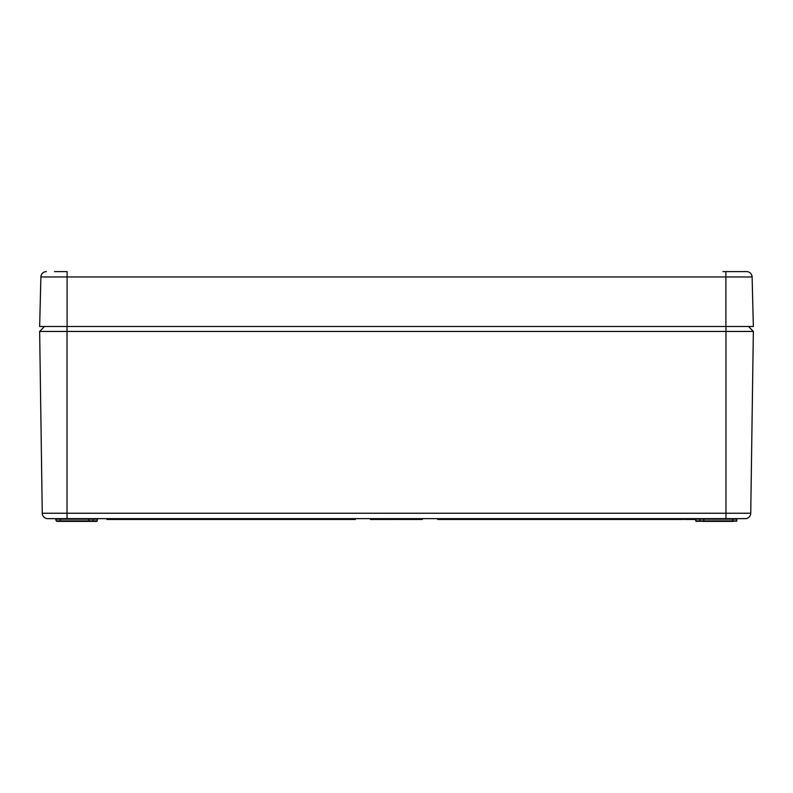 <?xml version="1.0" encoding="UTF-8"?>
<svg xmlns="http://www.w3.org/2000/svg" width="793" height="793" viewBox="0 0 793 793"><rect width="100%" height="100%" fill="white"/><g stroke="black" fill="none" stroke-linecap="round" stroke-linejoin="round"><path stroke-width="1.19" d="M89.53 521.358L96.627 521.398A0.545 0.545 90 0 0 97.182 520.882L97.271 519.177L93.177 519.177L93.177 520.882L97.182 520.882L97.271 519.177A0.545 0.545 -90 0 1 97.817 518.652A0.545 0.545 90 0 0 97.271 519.177L93.177 519.177L93.177 518.652L93.177 519.177L89.084 519.177A0.545 0.545 0 0 0 88.538 518.652L89.173 520.882L93.177 520.882L93.177 519.177L60.238 519.177L60.238 518.652L60.238 519.177L56.144 519.177L55.599 518.652L56.234 520.882L89.173 520.882L88.538 518.652A0.545 0.545 0 0 1 89.084 519.177L60.238 519.177L60.238 520.882L60.238 519.177L56.144 519.177M737.401 518.652L732.762 519.177L732.762 520.882L732.762 519.177L703.916 519.177L703.827 520.882L703.916 519.177L699.822 519.177L699.822 520.882L736.766 520.882L736.856 519.177L732.762 519.177L732.762 518.652L732.762 519.177L703.916 519.177A0.545 0.545 90 0 1 704.462 518.652A0.545 0.545 -90 0 0 703.916 519.177L699.822 519.177L699.822 518.652L699.822 519.177L695.729 519.177A0.545 0.545 -90 0 0 695.183 518.652L695.818 520.882L703.272 521.398A0.545 0.545 -90 0 0 703.827 520.882L699.822 520.882L699.822 519.177L695.729 519.177L695.818 520.882L695.183 518.652M67.028 518.652L47.739 518.652A5.492 5.492 0 0 1 42.257 513.24L67.028 513.24L67.028 331.444L725.972 331.444L725.972 326.498L725.972 331.444L67.028 331.444L67.028 513.24L725.972 513.24L725.972 331.444L753.35 331.444L725.972 331.444L725.972 513.24L750.743 513.24L753.35 331.444L750.743 513.24L42.257 513.24A5.492 5.492 0 0 0 47.739 518.652L745.261 518.652A5.492 5.492 0 0 0 750.743 513.24A5.492 5.492 0 0 1 745.261 518.652L725.972 518.652L725.972 513.24L725.972 518.652L67.028 518.652L67.028 513.24L67.098 518.652M729.382 518.652L725.902 518.652M681.98 518.652L681.98 519.474L683.348 519.474L439.044 519.474L439.044 518.652L439.044 519.474L437.677 519.474L681.98 519.474L681.98 518.652M684.835 519.474L684.478 518.652L684.478 519.474L684.597 518.652L684.597 519.474L685.4 519.474M693.954 519.474L694.698 519.474L694.698 518.652L694.49 519.474M421.073 519.474L416.345 519.474L416.325 518.652L416.325 519.474L412.766 519.474L412.756 518.652L412.756 519.474L413.549 519.474L413.549 518.652L413.549 519.474L414.352 519.474L414.352 518.652L414.352 519.474L417.435 519.474L417.435 518.652L417.435 519.474L420.389 519.474L420.389 518.652L420.389 519.474L421.073 519.474L421.073 518.652L421.073 519.474L422.362 519.474L422.362 518.652L422.362 519.474L420.538 519.474M411.398 519.474L412.073 519.474L412.073 518.652L412.073 519.474L411.398 519.474L411.398 518.652L411.398 519.474L406.839 519.474L406.839 518.652L406.839 519.474L411.398 519.474M403.885 519.474L403.885 518.652L403.885 519.474L400.951 519.474L400.951 518.652L400.951 519.474L397.61 519.474L397.6 518.652L397.6 519.474L404.678 519.474L404.678 518.652L404.678 519.474L403.667 519.474M395.261 519.474L396.123 519.474L396.123 518.652L396.123 519.474L395.261 519.474L395.261 518.652L394.904 519.474L394.894 518.652L394.894 519.474L396.678 519.474L396.678 518.652L396.678 519.474L396.49 518.652L395.994 519.474M393.288 519.474L393.288 518.652L393.288 519.474L392.426 519.474L392.426 518.652L392.426 519.474L386.211 519.474L386.211 518.652L386.211 519.474L387.073 519.474L387.073 518.652L387.073 519.474L387.133 518.652L387.133 519.474L387.995 519.474L387.995 518.652L387.995 519.474L388.094 518.652L388.094 519.474L389.908 519.474L389.908 518.652L389.908 519.474L392.297 519.474L392.297 518.652L392.297 519.474L393.546 519.474L393.546 518.652L393.546 519.474L395.816 519.474M378.301 519.474L376.288 519.474L378.568 519.474L378.261 518.652L378.261 519.474L381.552 519.474L381.552 518.652L381.552 519.474L385.408 519.474L385.408 518.652L385.408 519.474L378.548 519.474M404.866 519.474L404.866 518.652L404.866 519.474L405.976 519.474L405.976 518.652L405.976 519.474L406.839 519.474L404.866 519.474M375.674 519.474L376.536 519.474L376.536 518.652L376.536 519.474L375.674 519.474L375.674 518.652L375.545 519.474L375.545 518.652L375.674 519.474M370.381 519.474L370.381 518.652L370.381 519.474L371.243 519.474L371.243 518.652L371.243 519.474L371.342 518.652L371.342 519.474L373.156 519.474L373.156 518.652L373.156 519.474L375.545 519.474L370.381 519.474M686.946 519.474L686.946 518.652L686.946 519.474L694.579 519.474L694.579 518.652L694.579 519.474L684.726 519.474L684.726 518.652L684.726 519.474L686.946 519.474M353.956 518.652L353.956 519.474L355.323 519.474L108.274 519.474L108.274 518.652L108.274 519.474L353.956 519.474L353.956 518.652M106.906 519.474L108.274 519.474L106.906 519.474L106.906 518.652M60.238 518.652C54.251 518.652 54.251 518.652 60.238 518.652M67.028 331.444L39.65 331.444L42.257 513.24L39.65 331.444L67.028 331.444L67.028 326.498L67.028 331.444M395.073 519.474L393.09 519.474M753.35 331.444L748.542 326.498L753.35 331.444M44.458 326.498L39.65 331.444L44.458 326.498M89.222 521.07L89.173 520.882A0.545 0.545 0 0 0 89.728 521.398A0.545 0.545 0 0 1 89.173 520.882L97.182 520.882A0.545 0.545 -90 0 1 96.627 521.398L60.238 521.398C56.134 521.398 56.134 521.398 60.238 521.398C56.134 521.398 56.134 521.398 60.238 521.398L60.238 520.882L56.234 520.882L56.789 521.398L56.234 520.882M97.182 520.882A0.545 0.545 0 0 1 96.627 521.398L97.817 518.652M696.373 521.398L695.818 520.882L696.373 521.398A0.545 0.545 90 0 1 695.818 520.882L699.822 521.398L699.822 520.882L695.818 520.882A0.545 0.545 -90 0 0 696.373 521.398L703.827 520.882A0.545 0.545 90 0 1 703.272 521.398L732.762 521.398L732.762 520.882L703.778 521.07M732.762 520.882L732.762 521.398C737.212 521.398 737.212 521.398 732.762 521.398C737.212 521.398 737.212 521.398 732.762 521.398L736.766 520.882L732.762 520.882M60.238 521.398L57.195 521.398L60.238 521.398M703.272 521.398L732.762 521.398M738.452 271.602L746.629 271.602A5.492 5.492 0 0 1 752.111 276.955A5.492 5.492 0 0 0 746.629 271.602A5.492 5.492 0 0 1 752.111 276.955L753.35 326.498L752.111 276.955L725.902 276.955L752.111 276.955M67.098 271.602L67.098 276.955L67.098 271.602L54.548 271.602M746.629 271.602L722.958 271.602M725.902 271.602L725.902 276.955L725.902 271.602M67.098 276.955L725.902 276.955L725.902 326.498L753.35 326.498L725.902 326.498L725.902 276.955L67.098 276.955L67.098 326.498L725.902 326.498L67.098 326.498L67.098 276.955L40.889 276.955L67.098 276.955M46.371 271.602A5.492 5.492 0 0 0 40.889 276.955A5.492 5.492 0 0 1 46.371 271.602M39.65 326.498L67.098 326.498L39.65 326.498L40.889 276.955L39.65 326.498M683.348 518.652L683.348 519.474M437.677 518.652L437.677 519.474M355.323 518.652L355.323 519.474M736.211 521.398L736.766 520.882"/></g></svg>
